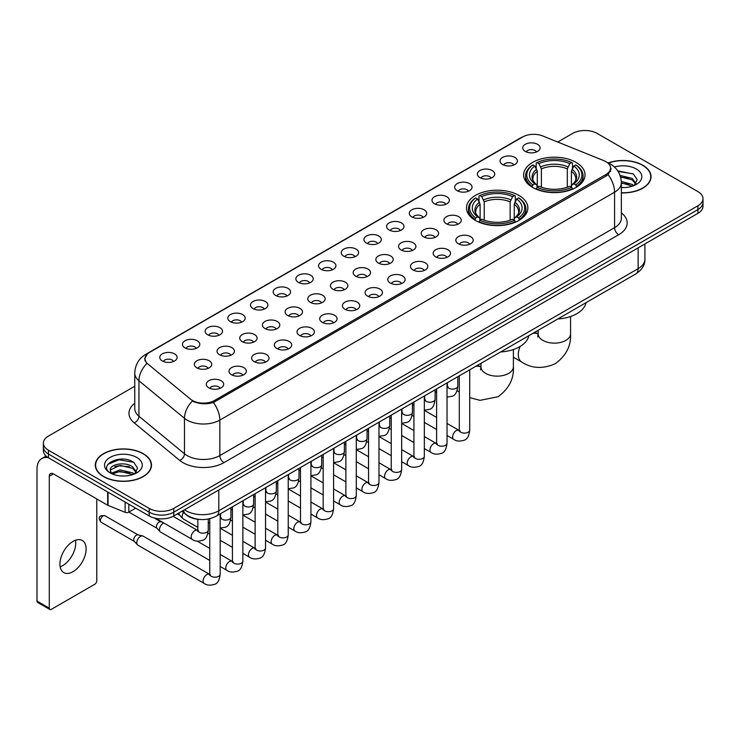 <?xml version="1.0" encoding="UTF-8"?>
<svg xmlns="http://www.w3.org/2000/svg" width="740" height="740" viewBox="0 0 740 740"><rect width="100%" height="100%" fill="white"/><g stroke="black" fill="none" stroke-linecap="round" stroke-linejoin="round"><path stroke-width="1.11" d="M518.888 195.388A30.692 17.723 0 0 0 485.44 191.54A30.692 17.723 0 0 0 466.487 207.912A30.692 17.723 0 0 0 475.478 220.446A30.692 17.723 0 0 0 508.926 224.285A30.692 17.723 0 0 0 527.87 207.912A30.692 17.723 0 0 0 518.888 195.388M576.044 162.384A30.692 17.723 0 0 0 542.596 158.536A30.692 17.723 0 0 0 523.652 174.908A30.692 17.723 0 0 0 532.643 187.442A30.692 17.723 0 0 0 566.091 191.281A30.692 17.723 0 0 0 585.035 174.908A30.692 17.723 0 0 0 576.044 162.384M502.59 164.511A8.686 5.014 180 0 1 500.86 163.087A8.686 5.014 180 0 1 503.737 156.852A8.686 5.014 180 0 1 514.874 157.417A8.686 5.014 180 0 1 516.594 163.087A8.686 5.014 180 0 1 502.59 164.511M513.81 165.029A5.208 3.006 0 0 0 512.413 163.559A5.208 3.006 0 0 0 507.279 162.8A5.208 3.006 0 0 0 503.644 165.029M479.899 177.609A8.686 5.014 180 0 1 478.179 176.185A8.686 5.014 180 0 1 481.055 169.95A8.686 5.014 180 0 1 492.183 170.514A8.686 5.014 180 0 1 493.913 176.185A8.686 5.014 180 0 1 479.899 177.609M491.129 178.127A5.208 3.006 0 0 0 489.732 176.656A5.208 3.006 0 0 0 484.598 175.898A5.208 3.006 0 0 0 480.963 178.127M457.218 190.707A8.686 5.014 180 0 1 455.489 189.283A8.686 5.014 180 0 1 458.365 183.048A8.686 5.014 180 0 1 469.502 183.613A8.686 5.014 180 0 1 471.223 189.283A8.686 5.014 180 0 1 457.218 190.707M468.439 191.225A5.208 3.006 0 0 0 467.042 189.755A5.208 3.006 0 0 0 461.908 188.996A5.208 3.006 0 0 0 458.273 191.225M434.528 203.805A8.686 5.014 180 0 1 432.808 202.381A8.686 5.014 180 0 1 435.684 196.146A8.686 5.014 180 0 1 446.812 196.71A8.686 5.014 180 0 1 448.542 202.381A8.686 5.014 180 0 1 434.528 203.805M445.757 204.323A5.208 3.006 0 0 0 444.361 202.853A5.208 3.006 0 0 0 439.227 202.094A5.208 3.006 0 0 0 435.592 204.323M411.847 216.894A8.686 5.014 180 0 1 410.117 215.479A8.686 5.014 180 0 1 412.994 209.244A8.686 5.014 180 0 1 424.131 209.809A8.686 5.014 180 0 1 425.852 215.479A8.686 5.014 180 0 1 411.847 216.894M423.067 217.421A5.208 3.006 0 0 0 421.671 215.951A5.208 3.006 0 0 0 416.537 215.192A5.208 3.006 0 0 0 412.901 217.421M389.157 229.992A8.686 5.014 180 0 1 387.436 228.577A8.686 5.014 180 0 1 390.313 222.342A8.686 5.014 180 0 1 401.441 222.906A8.686 5.014 180 0 1 403.171 228.577A8.686 5.014 180 0 1 389.157 229.992M400.386 230.519A5.208 3.006 0 0 0 398.99 229.049A5.208 3.006 0 0 0 393.856 228.29A5.208 3.006 0 0 0 390.221 230.519M366.476 243.09A8.686 5.014 180 0 1 364.746 241.675A8.686 5.014 180 0 1 367.623 235.44A8.686 5.014 180 0 1 378.76 236.005A8.686 5.014 180 0 1 380.48 241.675A8.686 5.014 180 0 1 366.476 243.09M377.696 243.617A5.208 3.006 0 0 0 376.299 242.146A5.208 3.006 0 0 0 371.166 241.388A5.208 3.006 0 0 0 367.53 243.617M343.786 256.188A8.686 5.014 180 0 1 342.065 254.773A8.686 5.014 180 0 1 344.942 248.538A8.686 5.014 180 0 1 356.07 249.093A8.686 5.014 180 0 1 357.799 254.773A8.686 5.014 180 0 1 343.786 256.188M355.015 256.706A5.208 3.006 0 0 0 353.618 255.245A5.208 3.006 0 0 0 348.485 254.486A5.208 3.006 0 0 0 344.849 256.706M321.105 269.286A8.686 5.014 180 0 1 319.375 267.871A8.686 5.014 180 0 1 322.252 261.636A8.686 5.014 180 0 1 333.389 262.191A8.686 5.014 180 0 1 335.109 267.871A8.686 5.014 180 0 1 321.105 269.286M332.325 269.804A5.208 3.006 0 0 0 330.928 268.343A5.208 3.006 0 0 0 325.794 267.575A5.208 3.006 0 0 0 322.159 269.804M298.414 282.384A8.686 5.014 180 0 1 296.694 280.969A8.686 5.014 180 0 1 299.571 274.734A8.686 5.014 180 0 1 310.698 275.289A8.686 5.014 180 0 1 312.428 280.969A8.686 5.014 180 0 1 298.414 282.384M309.644 282.902A5.208 3.006 0 0 0 308.247 281.44A5.208 3.006 0 0 0 303.113 280.673A5.208 3.006 0 0 0 299.478 282.902M275.733 295.482A8.686 5.014 180 0 1 274.004 294.067A8.686 5.014 180 0 1 276.88 287.832A8.686 5.014 180 0 1 288.017 288.387A8.686 5.014 180 0 1 289.738 294.067A8.686 5.014 180 0 1 275.733 295.482M286.954 296A5.208 3.006 0 0 0 285.557 294.539A5.208 3.006 0 0 0 280.423 293.771A5.208 3.006 0 0 0 276.788 296M253.043 308.58A8.686 5.014 180 0 1 251.322 307.165A8.686 5.014 180 0 1 254.199 300.93A8.686 5.014 180 0 1 265.327 301.485A8.686 5.014 180 0 1 267.057 307.165A8.686 5.014 180 0 1 253.043 308.58M264.272 309.098A5.208 3.006 0 0 0 262.876 307.637A5.208 3.006 0 0 0 257.742 306.869A5.208 3.006 0 0 0 254.107 309.098M230.362 321.678A8.686 5.014 180 0 1 228.632 320.263A8.686 5.014 180 0 1 231.509 314.028A8.686 5.014 180 0 1 242.646 314.583A8.686 5.014 180 0 1 244.367 320.263A8.686 5.014 180 0 1 230.362 321.678M241.582 322.196A5.208 3.006 0 0 0 240.186 320.735A5.208 3.006 0 0 0 235.052 319.967A5.208 3.006 0 0 0 231.417 322.196M207.672 334.776A8.686 5.014 180 0 1 205.951 333.351A8.686 5.014 180 0 1 208.828 327.126A8.686 5.014 180 0 1 219.956 327.681A8.686 5.014 180 0 1 221.686 333.351A8.686 5.014 180 0 1 207.672 334.776M218.901 335.294A5.208 3.006 0 0 0 217.505 333.832A5.208 3.006 0 0 0 212.371 333.065A5.208 3.006 0 0 0 208.736 335.294M184.991 347.874A8.686 5.014 180 0 1 183.261 346.45A8.686 5.014 180 0 1 186.138 340.224A8.686 5.014 180 0 1 197.275 340.779A8.686 5.014 180 0 1 198.995 346.45A8.686 5.014 180 0 1 184.991 347.874M196.211 348.392A5.208 3.006 0 0 0 194.814 346.93A5.208 3.006 0 0 0 189.681 346.163A5.208 3.006 0 0 0 186.045 348.392M162.301 360.972A8.686 5.014 180 0 1 160.58 359.548A8.686 5.014 180 0 1 163.457 353.313A8.686 5.014 180 0 1 174.585 353.877A8.686 5.014 180 0 1 176.314 359.548A8.686 5.014 180 0 1 162.301 360.972M173.53 361.49A5.208 3.006 0 0 0 172.133 360.019A5.208 3.006 0 0 0 167 359.261A5.208 3.006 0 0 0 163.364 361.49M525.271 151.413A8.686 5.014 180 0 1 523.55 149.989A8.686 5.014 180 0 1 526.427 143.763A8.686 5.014 180 0 1 537.554 144.319A8.686 5.014 180 0 1 539.284 149.989A8.686 5.014 180 0 1 525.271 151.413M536.5 151.931A5.208 3.006 0 0 0 535.103 150.47A5.208 3.006 0 0 0 529.97 149.702A5.208 3.006 0 0 0 526.334 151.931M446.442 223.776A8.686 5.014 180 0 1 444.721 222.361A8.686 5.014 180 0 1 447.598 216.126A8.686 5.014 180 0 1 458.726 216.681A8.686 5.014 180 0 1 460.456 222.361A8.686 5.014 180 0 1 446.442 223.776M457.671 224.294A5.208 3.006 0 0 0 456.275 222.833A5.208 3.006 0 0 0 451.141 222.074A5.208 3.006 0 0 0 447.506 224.294M423.761 236.874A8.686 5.014 180 0 1 422.041 235.459A8.686 5.014 180 0 1 424.917 229.224A8.686 5.014 180 0 1 436.045 229.779A8.686 5.014 180 0 1 437.766 235.459A8.686 5.014 180 0 1 423.761 236.874M434.99 237.392A5.208 3.006 0 0 0 433.585 235.931A5.208 3.006 0 0 0 428.451 235.163A5.208 3.006 0 0 0 424.815 237.392M401.071 249.972A8.686 5.014 180 0 1 399.35 248.557A8.686 5.014 180 0 1 402.227 242.322A8.686 5.014 180 0 1 413.355 242.877A8.686 5.014 180 0 1 415.085 248.557A8.686 5.014 180 0 1 401.071 249.972M412.3 250.49A5.208 3.006 0 0 0 410.904 249.029A5.208 3.006 0 0 0 405.77 248.261A5.208 3.006 0 0 0 402.135 250.49M378.39 263.07A8.686 5.014 180 0 1 376.669 261.655A8.686 5.014 180 0 1 379.546 255.42A8.686 5.014 180 0 1 390.674 255.975A8.686 5.014 180 0 1 392.394 261.655A8.686 5.014 180 0 1 378.39 263.07M389.619 263.588A5.208 3.006 0 0 0 388.213 262.127A5.208 3.006 0 0 0 383.079 261.359A5.208 3.006 0 0 0 379.444 263.588M355.7 276.168A8.686 5.014 180 0 1 353.979 274.753A8.686 5.014 180 0 1 356.856 268.518A8.686 5.014 180 0 1 367.983 269.073A8.686 5.014 180 0 1 369.713 274.753A8.686 5.014 180 0 1 355.7 276.168M366.929 276.686A5.208 3.006 0 0 0 365.532 275.225A5.208 3.006 0 0 0 360.399 274.457A5.208 3.006 0 0 0 356.763 276.686M333.019 289.266A8.686 5.014 180 0 1 331.298 287.851A8.686 5.014 180 0 1 334.175 281.616A8.686 5.014 180 0 1 345.303 282.171A8.686 5.014 180 0 1 347.023 287.851A8.686 5.014 180 0 1 333.019 289.266M344.248 289.784A5.208 3.006 0 0 0 342.842 288.322A5.208 3.006 0 0 0 337.708 287.555A5.208 3.006 0 0 0 334.073 289.784M310.328 302.364A8.686 5.014 180 0 1 308.608 300.94A8.686 5.014 180 0 1 311.485 294.714A8.686 5.014 180 0 1 322.621 295.269A8.686 5.014 180 0 1 324.342 300.94A8.686 5.014 180 0 1 310.328 302.364M321.558 302.882A5.208 3.006 0 0 0 320.161 301.421A5.208 3.006 0 0 0 315.027 300.653A5.208 3.006 0 0 0 311.392 302.882M287.647 315.462A8.686 5.014 180 0 1 285.927 314.038A8.686 5.014 180 0 1 288.804 307.812A8.686 5.014 180 0 1 299.931 308.367A8.686 5.014 180 0 1 301.652 314.038A8.686 5.014 180 0 1 287.647 315.462M298.877 315.98A5.208 3.006 0 0 0 297.471 314.509A5.208 3.006 0 0 0 292.337 313.751A5.208 3.006 0 0 0 288.702 315.98M264.957 328.56A8.686 5.014 180 0 1 263.236 327.136A8.686 5.014 180 0 1 266.113 320.901A8.686 5.014 180 0 1 277.25 321.465A8.686 5.014 180 0 1 278.971 327.136A8.686 5.014 180 0 1 264.957 328.56M276.187 329.078A5.208 3.006 0 0 0 274.79 327.607A5.208 3.006 0 0 0 269.656 326.849A5.208 3.006 0 0 0 266.021 329.078M242.276 341.658A8.686 5.014 180 0 1 240.556 340.233A8.686 5.014 180 0 1 243.432 333.999A8.686 5.014 180 0 1 254.56 334.563A8.686 5.014 180 0 1 256.281 340.233A8.686 5.014 180 0 1 242.276 341.658M253.506 342.176A5.208 3.006 0 0 0 252.1 340.705A5.208 3.006 0 0 0 246.966 339.947A5.208 3.006 0 0 0 243.331 342.176M219.586 354.756A8.686 5.014 180 0 1 217.865 353.332A8.686 5.014 180 0 1 220.742 347.097A8.686 5.014 180 0 1 231.879 347.661A8.686 5.014 180 0 1 233.6 353.332A8.686 5.014 180 0 1 219.586 354.756M230.815 355.274A5.208 3.006 0 0 0 229.419 353.803A5.208 3.006 0 0 0 224.285 353.045A5.208 3.006 0 0 0 220.649 355.274M196.905 367.845A8.686 5.014 180 0 1 195.184 366.43A8.686 5.014 180 0 1 198.061 360.195A8.686 5.014 180 0 1 209.189 360.759A8.686 5.014 180 0 1 210.909 366.43A8.686 5.014 180 0 1 196.905 367.845M208.134 368.372A5.208 3.006 0 0 0 206.728 366.901A5.208 3.006 0 0 0 201.595 366.143A5.208 3.006 0 0 0 197.959 368.372M458.365 243.756A8.686 5.014 180 0 1 456.636 242.341A8.686 5.014 180 0 1 459.512 236.106A8.686 5.014 180 0 1 470.649 236.661A8.686 5.014 180 0 1 472.37 242.341A8.686 5.014 180 0 1 458.365 243.756M469.586 244.274A5.208 3.006 0 0 0 468.189 242.812A5.208 3.006 0 0 0 463.055 242.045A5.208 3.006 0 0 0 459.42 244.274M435.675 256.854A8.686 5.014 180 0 1 433.954 255.429A8.686 5.014 180 0 1 436.831 249.204A8.686 5.014 180 0 1 447.959 249.759A8.686 5.014 180 0 1 449.689 255.429A8.686 5.014 180 0 1 435.675 256.854M446.904 257.372A5.208 3.006 0 0 0 445.508 255.911A5.208 3.006 0 0 0 440.365 255.143A5.208 3.006 0 0 0 436.739 257.372M412.994 269.952A8.686 5.014 180 0 1 411.264 268.528A8.686 5.014 180 0 1 414.141 262.302A8.686 5.014 180 0 1 425.278 262.857A8.686 5.014 180 0 1 426.999 268.528A8.686 5.014 180 0 1 412.994 269.952M424.214 270.47A5.208 3.006 0 0 0 422.818 269.009A5.208 3.006 0 0 0 417.684 268.241A5.208 3.006 0 0 0 414.049 270.47M390.304 283.05A8.686 5.014 180 0 1 388.583 281.625A8.686 5.014 180 0 1 391.46 275.391A8.686 5.014 180 0 1 402.588 275.955A8.686 5.014 180 0 1 404.318 281.625A8.686 5.014 180 0 1 390.304 283.05M401.533 283.568A5.208 3.006 0 0 0 400.137 282.097A5.208 3.006 0 0 0 395.003 281.339A5.208 3.006 0 0 0 391.368 283.568M367.623 296.148A8.686 5.014 180 0 1 365.893 294.724A8.686 5.014 180 0 1 368.77 288.489A8.686 5.014 180 0 1 379.907 289.053A8.686 5.014 180 0 1 381.627 294.724A8.686 5.014 180 0 1 367.623 296.148M378.843 296.666A5.208 3.006 0 0 0 377.446 295.195A5.208 3.006 0 0 0 372.312 294.437A5.208 3.006 0 0 0 368.677 296.666M344.933 309.246A8.686 5.014 180 0 1 343.212 307.822A8.686 5.014 180 0 1 346.089 301.587A8.686 5.014 180 0 1 357.216 302.151A8.686 5.014 180 0 1 358.946 307.822A8.686 5.014 180 0 1 344.933 309.246M356.162 309.764A5.208 3.006 0 0 0 354.765 308.293A5.208 3.006 0 0 0 349.632 307.535A5.208 3.006 0 0 0 345.996 309.764M322.252 322.335A8.686 5.014 180 0 1 320.522 320.92A8.686 5.014 180 0 1 323.399 314.685A8.686 5.014 180 0 1 334.536 315.249A8.686 5.014 180 0 1 336.256 320.92A8.686 5.014 180 0 1 322.252 322.335M333.472 322.862A5.208 3.006 0 0 0 332.075 321.391A5.208 3.006 0 0 0 326.941 320.633A5.208 3.006 0 0 0 323.306 322.862M299.561 335.433A8.686 5.014 180 0 1 297.841 334.018A8.686 5.014 180 0 1 300.718 327.783A8.686 5.014 180 0 1 311.845 328.347A8.686 5.014 180 0 1 313.575 334.018A8.686 5.014 180 0 1 299.561 335.433M310.791 335.96A5.208 3.006 0 0 0 309.394 334.489A5.208 3.006 0 0 0 304.26 333.731A5.208 3.006 0 0 0 300.625 335.96M276.88 348.531A8.686 5.014 180 0 1 275.151 347.115A8.686 5.014 180 0 1 278.027 340.881A8.686 5.014 180 0 1 289.164 341.445A8.686 5.014 180 0 1 290.885 347.115A8.686 5.014 180 0 1 276.88 348.531M288.101 349.058A5.208 3.006 0 0 0 286.704 347.587A5.208 3.006 0 0 0 281.57 346.829A5.208 3.006 0 0 0 277.935 349.058M254.19 361.629A8.686 5.014 180 0 1 252.47 360.214A8.686 5.014 180 0 1 255.346 353.979A8.686 5.014 180 0 1 266.474 354.543A8.686 5.014 180 0 1 268.204 360.214A8.686 5.014 180 0 1 254.19 361.629M265.42 362.156A5.208 3.006 0 0 0 264.023 360.685A5.208 3.006 0 0 0 258.889 359.927A5.208 3.006 0 0 0 255.254 362.156M231.509 374.727A8.686 5.014 180 0 1 229.779 373.312A8.686 5.014 180 0 1 232.656 367.077A8.686 5.014 180 0 1 243.793 367.632A8.686 5.014 180 0 1 245.514 373.312A8.686 5.014 180 0 1 231.509 374.727M242.729 375.245A5.208 3.006 0 0 0 241.332 373.783A5.208 3.006 0 0 0 236.199 373.025A5.208 3.006 0 0 0 232.564 375.245M208.819 387.825A8.686 5.014 180 0 1 207.098 386.41A8.686 5.014 180 0 1 209.975 380.175A8.686 5.014 180 0 1 221.103 380.73A8.686 5.014 180 0 1 222.833 386.41A8.686 5.014 180 0 1 208.819 387.825M220.048 388.343A5.208 3.006 0 0 0 218.651 386.881A5.208 3.006 0 0 0 213.518 386.114A5.208 3.006 0 0 0 209.883 388.343M603.896 160.682A15.633 9.028 180 0 1 605.986 161.699A15.633 9.028 180 0 1 610.565 168.082A15.633 9.028 180 0 1 605.986 174.464L214.517 400.479A15.633 9.028 180 0 1 190.652 399.267L147.815 363.95A15.633 9.028 180 0 1 144.985 358.771A15.633 9.028 180 0 1 149.563 352.388L522.699 136.965A15.633 9.028 180 0 1 542.716 135.957L603.896 160.682M199.791 519.462A17.372 10.027 180 0 1 186.776 515.216L181.957 511.238M621.369 192.899A28.083 16.215 0 0 0 651.061 176.712A28.083 16.215 0 0 0 642.838 165.242A28.083 16.215 0 0 0 608.234 162.902M143.264 453.666A28.083 16.215 0 0 0 112.656 450.151A28.083 16.215 0 0 0 95.312 465.136A28.083 16.215 0 0 0 103.544 476.597A28.083 16.215 0 0 0 134.153 480.112A28.083 16.215 0 0 0 151.487 465.136A28.083 16.215 0 0 0 143.264 453.666M611.175 168.738L608.114 174.621L606.596 175.732L213.37 402.523C206.83 404.401 200.401 404.17 194.084 401.829L192.4 401.006A20.267 13.561 129.5 0 0 184.482 418.313L138.944 380.767A23.162 13.376 180 0 1 134.763 373.099L134.763 408.563A23.162 13.376 0 0 0 138.944 416.232L184.482 453.777A23.162 13.376 0 0 0 187.081 455.562A23.162 13.376 0 0 0 219.835 455.562L614.579 227.652A23.162 13.376 0 0 0 621.369 218.198L621.369 182.734A23.162 13.376 180 0 1 614.579 192.197A20.267 11.701 -120 0 0 608.114 174.621M134.763 386.234L48.47 436.054A17.372 10.027 0 0 0 43.373 443.149L43.373 450.716A17.372 10.027 0 0 0 48.47 457.81L149.203 515.965L149.203 512.182A17.372 10.027 0 0 0 173.771 512.182L697.913 209.568A17.372 10.027 0 0 0 703 202.473A17.372 10.027 0 0 1 697.913 209.568L173.771 512.182A17.372 10.027 0 0 1 149.203 512.182L48.47 454.027L149.203 512.182L149.203 508.399A17.372 10.027 0 0 0 173.771 508.399L697.913 205.785A17.372 10.027 0 0 0 703 198.699A17.372 10.027 0 0 0 697.913 191.605L597.18 133.44A17.372 10.027 0 0 0 572.612 133.44L557.747 142.024M43.373 446.932A17.372 10.027 0 0 0 48.47 454.027A17.372 10.027 0 0 1 43.373 446.932M621.369 212.898A28.953 16.715 180 0 1 618.677 234.747L223.933 462.648A28.953 16.715 180 0 1 182.983 462.648A28.953 16.715 180 0 1 179.737 460.419L134.208 422.873A5.79 3.876 -50.5 0 0 138.944 416.232L138.944 380.767A20.267 13.561 129.5 0 1 146.807 363.516L144.587 358.771L147.445 353.896M43.373 443.149A17.372 10.027 0 0 0 48.47 450.244L149.203 508.399M149.203 515.965A17.372 10.027 0 0 0 173.771 515.965L697.913 213.351A17.372 10.027 0 0 0 703 206.256L703 198.699M621.369 192.733A27.796 16.049 0 0 0 650.774 176.712A27.796 16.049 0 0 0 642.635 165.362A27.796 16.049 0 0 0 608.474 163.013M621.369 187.396L624.199 187.581M621.323 181.393L632.228 184.427L633.755 185.657M621.369 182.9L632.506 186.119M620.074 175.426L632.228 178.423L635.993 183.613M620.555 176.906L632.228 179.922L635.697 184.01M621.369 187.572A18.879 10.896 0 0 0 636.326 184.417A18.879 10.896 0 0 0 636.326 168.998A18.879 10.896 0 0 0 614.441 166.99M634.208 185.472L637.168 179.663L633.422 174.029L617.761 170.885M618.113 171.421L633.172 173.854M620.647 177.239L628.991 178.266M621.369 183.243L628.991 184.279M103.748 476.486A27.796 16.049 0 0 0 134.042 479.964A27.796 16.049 0 0 0 151.201 465.136A27.796 16.049 0 0 0 143.06 453.786A27.796 16.049 0 0 0 112.767 450.309A27.796 16.049 0 0 0 95.608 465.136A27.796 16.049 0 0 0 103.748 476.486M120.259 475.885L124.625 476.014M111.583 473.11L120.019 469.9L132.654 472.851L134.19 474.081M112.36 473.924L120.019 471.399L132.932 474.543M111.722 473.693L110.362 470.529A13.089 7.557 0 0 0 112.48 474.026M136.419 472.046L132.654 466.848C124.801 460.992 108.641 464.609 110.362 470.529L110.316 469.946M110.399 470.714L110.76 469.733L120.019 465.395L132.654 468.346L136.123 472.435M134.634 473.896L137.594 468.087L133.847 462.454C120.602 452.926 97.07 465.479 110.658 473.165L111.333 473.582M136.752 457.431A18.879 10.896 0 0 0 110.057 457.431A18.879 10.896 0 0 0 110.057 472.842A18.879 10.896 0 0 0 136.752 472.842A18.879 10.896 0 0 0 136.752 457.431M107.901 464.341L118.983 459.799L133.598 462.278M114.82 466.552L118.983 465.802L129.417 466.7M114.82 472.564L118.983 471.806L129.417 472.703M532.088 187.118L532.911 184.917A27.565 15.919 0 0 1 532.911 164.9L534.807 166.001A24.901 14.374 0 0 0 534.807 183.825L536.685 184.889L537.286 187.128M537.286 186.212L537.286 171.245L534.807 166.001M536.186 168.369L536.186 163.004L537.009 162.541A27.565 15.919 0 0 1 571.678 162.541L569.791 163.633A24.901 14.374 0 0 0 538.905 163.633L541.384 168.877L541.384 187.183M567.312 187.183L567.312 168.877L569.791 163.633M557.803 318.968A31.848 18.389 0 0 0 586.006 302.679M536.186 188.709A28.721 16.585 0 0 0 572.501 188.709L571.678 187.285A27.565 15.919 0 0 1 537.009 187.285L536.186 189.2M572.501 189.2L572.501 188.709M532.911 164.9L532.088 165.371A28.721 16.585 0 0 0 525.622 175.861A28.721 16.585 0 0 0 532.088 186.341M571.678 162.541L572.501 163.004L572.501 168.369M537.009 187.285L538.905 186.193A24.901 14.374 0 0 0 569.791 186.193L571.678 187.285M534.807 183.825L532.911 184.917M538.905 163.633L537.009 162.541M536.685 169.22A22.274 12.858 0 0 0 536.685 184.889L536.787 184.963C533.623 181.901 532.328 179.82 532.92 178.728A21.423 12.367 0 0 1 537.286 171.245M576.599 186.341A28.721 16.585 0 0 0 583.065 175.861A28.721 16.585 0 0 0 576.599 165.371L575.776 164.9A27.565 15.919 0 0 1 575.776 184.917L576.599 187.118M575.776 184.917L573.879 183.825A24.901 14.374 0 0 0 573.879 166.001L575.776 164.9M573.879 166.001L571.409 171.245L571.409 186.212L572.011 184.889L573.879 183.825M571.409 171.245A21.423 12.367 0 0 1 575.776 178.728C576.358 179.829 575.063 181.901 571.909 184.963L572.011 184.889A22.274 12.858 0 0 0 572.011 169.22M571.409 187.128L571.409 186.212M474.923 220.113L475.746 217.921A27.565 15.919 0 0 1 475.746 197.904L477.642 198.995A24.901 14.374 0 0 0 477.642 216.829L479.52 217.893L480.121 220.131M480.121 219.216L480.121 204.249L477.642 198.995M479.021 201.373L479.021 196.008L479.844 195.545A27.565 15.919 0 0 1 514.522 195.545L512.626 196.637A24.901 14.374 0 0 0 481.74 196.637L484.219 201.881L484.219 220.187M510.147 220.187L510.147 201.881L512.626 196.637M500.638 351.972A31.848 18.389 0 0 0 528.841 335.683M479.021 221.704A28.721 16.585 0 0 0 515.345 221.704L514.522 220.289A27.565 15.919 0 0 1 479.844 220.289L479.021 222.204M515.345 222.204L515.345 221.704M475.746 197.904L474.923 198.376A28.721 16.585 0 0 0 468.457 208.856A28.721 16.585 0 0 0 474.923 219.345M514.522 195.545L515.345 196.008L515.345 201.373M479.844 220.289L481.74 219.197A24.901 14.374 0 0 0 512.626 219.197L514.522 220.289M477.642 216.829L475.746 217.921M481.74 196.637L479.844 195.545M479.52 202.224A22.274 12.858 0 0 0 479.52 217.893L479.622 217.958C476.458 214.905 475.173 212.824 475.755 211.733A21.423 12.367 0 0 1 480.121 204.249M519.434 219.345A28.721 16.585 0 0 0 525.909 208.856A28.721 16.585 0 0 0 519.434 198.376L518.611 197.904A27.565 15.919 0 0 1 518.611 217.921L519.434 220.113M518.611 217.921L516.714 216.829A24.901 14.374 0 0 0 516.714 198.995L518.611 197.904M516.714 198.995L514.245 204.249L514.245 219.216L514.846 217.893L516.714 216.829M514.245 204.249A21.423 12.367 0 0 1 518.611 211.733C519.193 212.833 517.898 214.905 514.744 217.958L514.846 217.893A22.274 12.858 0 0 0 514.846 202.224M514.245 220.131L514.245 219.216M197.839 527.37L183.243 518.943A5.208 3.006 -60 0 1 182.826 518.601A5.208 3.006 -60 0 1 182.16 516.557A5.208 3.006 -60 0 1 183.501 512.505M179.876 515.327A3.765 2.174 -60 0 1 179.57 515.077A3.765 2.174 -60 0 1 179.089 513.606A3.765 2.174 -60 0 1 179.163 512.848M209.753 560.439L160.562 532.041A5.208 3.006 -60 0 1 160.136 531.699A5.208 3.006 -60 0 1 159.479 529.655A5.208 3.006 -60 0 1 163.161 523.273A5.208 3.006 -60 0 1 163.781 522.976M157.185 528.425A3.765 2.174 -60 0 1 156.88 528.175A3.765 2.174 -60 0 1 156.408 526.695A3.765 2.174 -60 0 1 159.072 522.088A3.765 2.174 -60 0 1 160.589 521.765L162.365 522.163M220.178 513.893L220.178 574.175C219.456 580.225 217.588 583.601 214.554 584.313C210.243 585.645 206.784 585.349 204.166 583.416L137.871 545.14A5.208 3.006 -60 0 1 137.455 544.797A5.208 3.006 -60 0 1 136.789 542.753A5.208 3.006 -60 0 1 140.48 536.37A5.208 3.006 -60 0 1 142.579 535.917A5.208 3.006 -60 0 1 143.079 536.112L210.438 574.804M134.504 541.523A3.765 2.174 -60 0 1 134.199 541.273A3.765 2.174 -60 0 1 133.718 539.793A3.765 2.174 -60 0 1 136.382 535.187A3.765 2.174 -60 0 1 137.899 534.863L142.579 535.917M75.508 540.246A18.528 10.702 -60 0 1 62.641 565.665A18.528 10.702 -60 0 1 60.171 566.822M73.038 571.668A18.528 10.702 120 0 0 85.137 555.333A18.528 10.702 120 0 0 82.297 540.487A18.528 10.702 120 0 0 73.038 541.403A18.528 10.702 120 0 0 60.93 557.738A18.528 10.702 120 0 0 63.77 572.584A18.528 10.702 120 0 0 73.038 571.668M128.825 504.199L128.825 512.126L135.688 508.158M48.267 457.69A23.162 13.376 -120 0 0 41.801 458.55A23.162 13.376 -120 0 0 37 469.151L37 601.074L49.284 608.169L49.284 476.246A5.79 3.339 60 0 1 50.486 473.6A5.79 3.339 60 0 1 53.382 473.887L107.661 505.226L107.661 491.98M49.284 608.169A2.895 1.674 120 0 0 49.885 609.492L37.601 602.397A2.895 1.674 -60 0 1 37 601.074M49.885 609.492A2.895 1.674 120 0 0 51.328 609.353L94.739 584.285A2.895 1.674 120 0 0 96.783 580.743L96.783 498.945M128.825 512.126A2.895 1.674 180 0 1 125.115 512.311L108.049 505.411A2.895 1.674 180 0 1 107.661 505.226M214.517 400.479L214.517 402.07M605.986 174.464L605.986 176.083M223.933 462.648A5.79 3.339 60 0 1 219.835 455.562L219.835 420.098A23.162 13.376 180 0 1 187.081 420.098A23.162 13.376 180 0 1 184.482 418.313L184.482 453.777A5.79 3.876 -50.5 0 1 179.737 460.419M621.369 182.734C620.971 174.409 617.308 168.165 610.38 164.003L607.457 162.578A20.267 9.491 112 0 0 607.188 162.476M213.37 402.523A20.267 11.701 60 0 1 219.835 420.098L614.579 192.197L614.579 227.652A5.79 3.339 60 0 0 618.677 234.747M147.843 353.572A20.267 11.701 -120 0 0 145.743 354.358C138.815 358.521 135.152 364.764 134.763 373.099M145.743 354.358L520.988 137.714A20.267 11.701 60 0 1 522.523 137.057M134.208 422.873A28.953 16.715 180 0 1 134.763 403.254M173.771 508.399L173.771 515.965M697.913 205.785L697.913 213.351M48.47 450.244L48.47 457.81M184.501 509.768A23.162 13.376 0 0 0 186.054 510.766A23.162 13.376 0 0 0 218.809 510.766L638.13 268.675A23.162 13.376 0 0 0 644.91 259.222C645.077 264.966 642.024 269.887 635.725 273.976L216.413 516.067A11.581 6.688 60 0 0 218.809 510.766L218.809 489.954M638.13 247.872L638.13 268.675A11.581 6.688 60 0 1 635.725 273.976M183.557 510.313A11.581 7.742 129.5 0 0 185.574 514.078L182.059 511.174M570.559 316.517L570.559 333.786A16.215 9.361 180 0 1 565.813 340.4A16.215 9.361 180 0 1 542.883 340.4A16.215 9.361 180 0 1 538.128 333.786L537.693 336.894M532.634 333.5A16.215 9.361 -60 0 1 537.888 333.925L538.128 334.064M570.559 333.786C571.262 345.691 566.155 355.672 555.259 363.729C542.827 369.149 531.635 368.566 521.672 362.008A16.215 9.361 -60 0 1 520.1 346.459M567.312 168.877A21.423 12.367 0 0 0 541.384 168.877M567.913 166.861A22.274 12.858 0 0 0 540.774 166.861M513.394 349.521L513.394 366.79A16.215 9.361 180 0 1 508.648 373.404A16.215 9.361 180 0 1 485.718 373.404A16.215 9.361 180 0 1 480.963 366.79L480.528 369.898M475.469 366.504A16.215 9.361 -60 0 1 480.723 366.929L480.963 367.068M459.975 430.736L458.92 430.31A5.208 3.006 -60 0 0 456.543 430.449A5.208 3.006 -60 0 0 456.312 430.569A5.208 3.006 -60 0 0 452.908 435.166A5.208 3.006 -60 0 0 453.713 439.338C456.33 441.271 459.79 441.577 464.091 440.245C467.125 439.532 469.003 436.156 469.715 430.097L469.715 369.824A16.215 9.361 -60 0 1 469.761 369.796M510.147 201.881A21.423 12.367 0 0 0 484.219 201.881M510.748 199.865A22.274 12.858 0 0 0 483.609 199.865M469.715 430.097A5.208 3.006 180 0 1 467.948 432.354A5.208 3.006 180 0 1 460.817 432.225A5.208 3.006 180 0 1 459.29 430.097L459.124 431.226L459.596 430.837M447.034 382.922L447.034 443.195A5.208 3.006 180 0 1 445.267 445.452A5.208 3.006 180 0 1 438.136 445.323A5.208 3.006 180 0 1 436.609 443.195L436.443 444.324L436.905 443.935M447.034 443.195C446.312 449.254 444.444 452.63 441.41 453.343C437.1 454.675 433.64 454.369 431.022 452.436A5.208 3.006 -60 0 1 430.227 448.264A5.208 3.006 -60 0 1 433.631 443.667A5.208 3.006 -60 0 1 433.862 443.547A5.208 3.006 -60 0 1 436.239 443.408L437.294 443.834M424.344 396.02L424.344 456.293A5.208 3.006 180 0 1 422.577 458.55A5.208 3.006 180 0 1 415.445 458.421A5.208 3.006 180 0 1 413.919 456.293L413.753 457.422L414.224 457.033M424.344 456.293C423.632 462.343 421.754 465.728 418.72 466.44C414.418 467.773 410.959 467.467 408.341 465.534A5.208 3.006 -60 0 1 407.536 461.362A5.208 3.006 -60 0 1 410.94 456.765A5.208 3.006 -60 0 1 411.172 456.645A5.208 3.006 -60 0 1 413.549 456.506L414.604 456.932M401.663 409.118L401.663 469.391A5.208 3.006 180 0 1 399.896 471.648A5.208 3.006 180 0 1 392.764 471.519A5.208 3.006 180 0 1 391.238 469.391L391.072 470.52L391.534 470.131M401.663 469.391C400.941 475.441 399.073 478.826 396.039 479.529C391.728 480.861 388.269 480.565 385.651 478.632A5.208 3.006 -60 0 1 384.856 474.46A5.208 3.006 -60 0 1 388.26 469.863A5.208 3.006 -60 0 1 388.491 469.743A5.208 3.006 -60 0 1 390.868 469.604L391.923 470.02M378.973 422.216L378.973 482.489A5.208 3.006 180 0 1 377.206 484.746A5.208 3.006 180 0 1 370.074 484.617A5.208 3.006 180 0 1 368.548 482.489L368.381 483.618L368.853 483.229M378.973 482.489C378.26 488.539 376.382 491.924 373.349 492.627C369.047 493.959 365.588 493.663 362.97 491.73A5.208 3.006 -60 0 1 362.165 487.558A5.208 3.006 -60 0 1 365.569 482.961A5.208 3.006 -60 0 1 365.8 482.841A5.208 3.006 -60 0 1 368.178 482.702L369.232 483.118M356.292 435.305L356.292 495.587A5.208 3.006 180 0 1 354.525 497.844A5.208 3.006 180 0 1 347.393 497.715A5.208 3.006 180 0 1 345.867 495.587L345.7 496.716L346.163 496.327M356.292 495.587C355.57 501.637 353.702 505.022 350.668 505.725C346.357 507.057 342.897 506.761 340.28 504.828A5.208 3.006 -60 0 1 339.484 500.656A5.208 3.006 -60 0 1 342.888 496.059A5.208 3.006 -60 0 1 343.12 495.939A5.208 3.006 -60 0 1 345.497 495.8L346.551 496.216M333.601 448.403L333.601 508.685A5.208 3.006 180 0 1 331.835 510.942A5.208 3.006 180 0 1 324.703 510.813A5.208 3.006 180 0 1 323.177 508.685L323.01 509.814L323.482 509.425M333.601 508.685C332.889 514.735 331.011 518.12 327.977 518.823C323.676 520.155 320.216 519.859 317.599 517.926A5.208 3.006 -60 0 1 316.794 513.754A5.208 3.006 -60 0 1 320.198 509.157A5.208 3.006 -60 0 1 320.429 509.027A5.208 3.006 -60 0 1 322.807 508.898L323.861 509.314M310.92 461.501L310.92 521.783A5.208 3.006 180 0 1 309.154 524.04A5.208 3.006 180 0 1 302.022 523.911A5.208 3.006 180 0 1 300.496 521.783L300.329 522.903L300.792 522.523M310.92 521.783C310.199 527.833 308.33 531.218 305.296 531.921C300.986 533.253 297.526 532.957 294.909 531.024A5.208 3.006 -60 0 1 294.113 526.843A5.208 3.006 -60 0 1 297.517 522.255A5.208 3.006 -60 0 1 297.748 522.126A5.208 3.006 -60 0 1 300.125 521.996L301.18 522.412M288.23 474.599L288.23 534.881A5.208 3.006 180 0 1 286.463 537.138A5.208 3.006 180 0 1 279.332 537.009A5.208 3.006 180 0 1 277.805 534.881L277.639 536.001L278.111 535.621M288.23 534.881C287.518 540.931 285.64 544.316 282.606 545.019C278.305 546.351 274.845 546.055 272.228 544.122A5.208 3.006 -60 0 1 271.423 539.941A5.208 3.006 -60 0 1 274.827 535.353A5.208 3.006 -60 0 1 275.058 535.224A5.208 3.006 -60 0 1 277.435 535.094L278.49 535.51M265.549 487.697L265.549 547.979A5.208 3.006 180 0 1 263.782 550.236A5.208 3.006 180 0 1 256.65 550.107A5.208 3.006 180 0 1 255.124 547.979L254.958 549.099L255.42 548.719M265.549 547.979C264.828 554.029 262.959 557.405 259.925 558.117C255.614 559.449 252.155 559.153 249.537 557.22A5.208 3.006 -60 0 1 248.742 553.039A5.208 3.006 -60 0 1 252.146 548.451A5.208 3.006 -60 0 1 252.377 548.322A5.208 3.006 -60 0 1 254.754 548.192L255.809 548.608M242.859 500.795L242.859 561.077A5.208 3.006 180 0 1 241.092 563.334A5.208 3.006 180 0 1 233.96 563.205A5.208 3.006 180 0 1 232.434 561.077L232.268 562.197L232.739 561.817M242.859 561.077C242.146 567.127 240.269 570.503 237.235 571.215C232.934 572.547 229.474 572.251 226.856 570.318A5.208 3.006 -60 0 1 226.052 566.137A5.208 3.006 -60 0 1 229.456 561.549A5.208 3.006 -60 0 1 229.687 561.42A5.208 3.006 -60 0 1 232.064 561.29L233.119 561.706M103.054 515.947A3.765 2.174 -60 0 1 104.932 515.752L101.167 515.752A3.765 2.174 60 0 1 103.054 515.947A3.765 2.174 -60 0 0 100.594 519.258A3.765 2.174 -60 0 0 101.167 522.274L134.329 541.421M220.178 574.175A5.208 3.006 180 0 1 218.411 576.432A5.208 3.006 180 0 1 211.279 576.303A5.208 3.006 180 0 1 209.753 574.175L209.587 575.295L210.049 574.915M204.166 583.416A5.208 3.006 -60 0 1 203.371 579.235A5.208 3.006 -60 0 1 206.774 574.647A5.208 3.006 -60 0 1 207.006 574.518A5.208 3.006 -60 0 1 209.383 574.388M457.801 376.706L457.801 386.104A5.208 3.006 180 0 1 456.034 388.361A5.208 3.006 180 0 1 448.903 388.232A5.208 3.006 180 0 1 447.376 386.104L447.376 382.719M435.111 389.795L435.111 399.202A5.208 3.006 180 0 1 433.353 401.459A5.208 3.006 180 0 1 426.221 401.33A5.208 3.006 180 0 1 424.686 399.202L424.686 395.817M412.43 402.893L412.43 412.3A5.208 3.006 180 0 1 410.663 414.557A5.208 3.006 180 0 1 403.531 414.428A5.208 3.006 180 0 1 402.005 412.3L402.005 408.915M389.74 415.991L389.74 425.398A5.208 3.006 180 0 1 387.982 427.655A5.208 3.006 180 0 1 380.85 427.526A5.208 3.006 180 0 1 379.324 425.398L379.324 422.013M367.059 429.089L367.059 438.496A5.208 3.006 180 0 1 365.292 440.753A5.208 3.006 180 0 1 358.16 440.624A5.208 3.006 180 0 1 356.634 438.496L356.634 435.111M344.368 442.187L344.368 451.585A5.208 3.006 180 0 1 342.611 453.851A5.208 3.006 180 0 1 335.479 453.722A5.208 3.006 180 0 1 333.953 451.585L333.953 448.209M321.687 455.285L321.687 464.683A5.208 3.006 180 0 1 319.921 466.94A5.208 3.006 180 0 1 312.789 466.811A5.208 3.006 180 0 1 311.262 464.683L311.262 461.307M298.997 468.383L298.997 477.781A5.208 3.006 180 0 1 297.239 480.038A5.208 3.006 180 0 1 290.108 479.909A5.208 3.006 180 0 1 288.582 477.781L288.582 474.405M276.316 481.481L276.316 490.879A5.208 3.006 180 0 1 274.549 493.136A5.208 3.006 180 0 1 267.418 493.007A5.208 3.006 180 0 1 265.891 490.879L265.891 487.503M253.626 494.579L253.626 503.977A5.208 3.006 180 0 1 251.868 506.234A5.208 3.006 180 0 1 244.737 506.105A5.208 3.006 180 0 1 243.21 503.977L243.21 500.601M230.945 507.677L230.945 517.075A5.208 3.006 180 0 1 229.178 519.332A5.208 3.006 180 0 1 222.046 519.202A5.208 3.006 180 0 1 220.52 517.075L220.52 513.69M208.255 519.027L208.255 530.173A5.208 3.006 180 0 1 206.497 532.43A5.208 3.006 180 0 1 199.365 532.301A5.208 3.006 180 0 1 197.839 530.173L197.839 519.323M155.742 518.342L192.252 539.414A5.208 3.006 -60 0 1 191.457 535.242A5.208 3.006 -60 0 1 194.861 530.645A5.208 3.006 -60 0 1 195.092 530.524A5.208 3.006 -60 0 1 197.46 530.386L173.105 516.326M49.284 476.246L53.382 473.887M108.049 492.202L108.049 505.411M125.115 512.311L125.115 502.062M144.985 358.771L144.985 360.787M610.565 168.082L610.565 171.403M520.988 137.714L524.706 135.984M216.413 516.067C207.089 520.747 197.774 520.747 188.45 516.067L185.574 514.078M644.91 259.222L644.91 243.95M650.774 179.034L650.774 176.712M151.201 467.458L151.201 465.136M95.608 467.458L95.608 465.136M521.672 362.008L513.394 357.235M525.622 181.152L525.622 175.861M583.065 181.152L583.065 175.861M537.888 333.925L534.89 332.195M538.128 330.327L538.128 333.786M513.394 366.79C514.096 378.695 508.99 388.676 498.094 396.733L480.029 400.34L469.715 397.602M459.29 392.006L457.043 390.702M468.457 214.156L468.457 208.856M525.909 214.156L525.909 208.856M480.723 366.929L477.726 365.199M480.963 363.331L480.963 366.79M453.713 439.338L447.034 435.49M436.609 429.468L424.344 422.392M413.919 416.37L412.115 415.334M459.29 375.837L459.29 430.097M458.92 430.31L447.034 423.447M436.609 417.434L424.344 410.349M431.022 452.436L424.344 448.588M413.919 442.566L401.663 435.49M391.238 429.468L389.434 428.423M436.609 388.935L436.609 443.195M436.239 443.408L424.344 436.545M413.919 430.532L401.663 423.447M408.341 465.534L401.663 461.677M391.238 455.664L378.973 448.588M368.548 442.566L366.744 441.521M413.919 402.033L413.919 456.293M413.549 456.506L401.663 449.643M391.238 443.63L378.973 436.545M385.651 478.632L378.973 474.775M368.548 468.762L356.292 461.677M345.867 455.664L344.063 454.619M391.238 415.131L391.238 469.391M390.868 469.604L378.973 462.74M368.548 456.728L356.292 449.643M362.97 491.73L356.292 487.873M345.867 481.86L333.601 474.775M323.177 468.762L321.373 467.717M368.548 428.229L368.548 482.489M368.178 482.702L356.292 475.839M345.867 469.826L333.601 462.74M340.28 504.828L333.601 500.971M323.177 494.958L310.92 487.873M300.496 481.86L298.692 480.815M345.867 441.327L345.867 495.587M345.497 495.8L333.601 488.937M323.177 482.915L310.92 475.839M317.599 517.926L310.92 514.069M300.496 508.056L288.23 500.971M277.805 494.958L276.002 493.913M323.177 454.425L323.177 508.685M322.807 508.898L310.92 502.035M300.496 496.013L288.23 488.937M294.909 531.024L288.23 527.167M277.805 521.154L265.549 514.069M255.124 508.056L253.321 507.011M300.496 467.523L300.496 521.783M300.125 521.996L288.23 515.133M277.805 509.111L265.549 502.035M272.228 544.122L265.549 540.265M255.124 534.243L242.859 527.167M232.434 521.154L230.63 520.109M277.805 480.621L277.805 534.881M277.435 535.094L265.549 528.231M255.124 522.209L242.859 515.133M249.537 557.22L242.859 553.363M232.434 547.341L220.178 540.265M209.753 534.243L207.949 533.207M177.378 513.884L179.7 515.225M255.124 493.719L255.124 547.979M254.754 548.192L242.859 541.329M232.434 535.307L220.178 528.231M179.57 515.077L182.826 518.601M226.856 570.318L220.178 566.461M128.889 512.089L157.019 528.323M232.434 506.817L232.434 561.077M232.064 561.29L220.178 554.427M209.753 548.405L197.173 541.144M156.88 528.175L160.136 531.699M154.105 517.954L160.784 521.802M209.753 518.703L209.753 574.175M134.199 541.273L137.455 544.797M104.932 515.752L138.093 534.9M101.167 522.274C98.522 518.999 98.522 516.825 101.167 515.752M448.061 386.733L447.006 386.317M447.034 397.112L452.177 396.242C455.211 395.539 457.089 392.154 457.801 386.104M436.609 392.348L435.111 391.488M447.672 386.844L447.21 387.233L447.376 386.104M425.38 399.831L424.316 399.415M424.344 410.21L429.496 409.34C432.53 408.637 434.399 405.252 435.111 399.202M413.919 405.446L412.43 404.586M424.991 399.942L424.519 400.322L424.686 399.202M402.69 412.929L401.635 412.513M401.663 423.299L406.806 422.438C409.84 421.726 411.718 418.35 412.43 412.3M391.238 418.544L389.74 417.684M402.301 413.04L401.839 413.42L402.005 412.3M380.009 426.027L378.945 425.611M378.973 436.397L384.125 435.536C387.159 434.824 389.027 431.448 389.74 425.398M368.548 431.642L367.059 430.782M379.62 426.138L379.148 426.518L379.324 425.398M357.318 439.125L356.264 438.709M356.292 449.495L361.435 448.634C364.469 447.922 366.346 444.546 367.059 438.496M345.867 444.74L344.368 443.88M356.93 439.236L356.467 439.615L356.634 438.496M334.637 452.223L333.574 451.807M333.601 462.593L338.754 461.732C341.788 461.02 343.656 457.644 344.368 451.585M323.177 457.838L321.687 456.978M334.249 452.334L333.777 452.714L333.953 451.585M311.947 465.321L310.893 464.905M310.92 475.691L316.063 474.83C319.097 474.118 320.975 470.742 321.687 464.683M300.496 470.936L298.997 470.076M311.558 465.423L311.096 465.812L311.262 464.683M289.266 478.419L288.202 478.003M288.23 488.788L293.382 487.928C296.416 487.216 298.285 483.84 298.997 477.781M277.805 484.034L276.316 483.174M288.877 478.521L288.406 478.91L288.582 477.781M266.576 491.517L265.521 491.101M265.549 501.887L270.692 501.026C273.726 500.314 275.604 496.938 276.316 490.879M255.124 497.132L253.626 496.272M266.187 491.619L265.725 492.007L265.891 490.879M243.895 504.615L242.831 504.19M242.859 514.985L248.011 514.124C251.045 513.412 252.914 510.036 253.626 503.977M232.434 510.23L230.945 509.37M243.506 504.717L243.035 505.105L243.21 503.977M221.204 517.713L220.15 517.288M220.178 528.082L225.321 527.222C228.355 526.51 230.233 523.125 230.945 517.075M209.753 523.328L208.255 522.468M220.816 517.815L220.353 518.204L220.52 517.075M198.524 530.811L197.46 530.386M192.252 539.414C194.814 541.338 198.283 541.643 202.64 540.311C205.674 539.608 207.542 536.223 208.255 530.173M198.135 530.913L197.663 531.302L197.839 530.173M41.801 458.55L46.074 456.081"/></g></svg>

